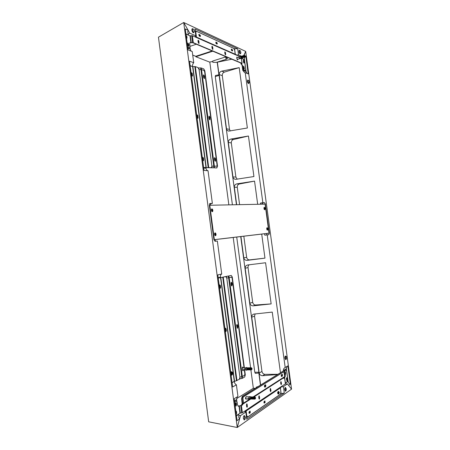 <?xml version="1.0" encoding="UTF-8"?>
<svg xmlns="http://www.w3.org/2000/svg" width="450" height="450" viewBox="0 0 450 450"><rect width="100%" height="100%" fill="white"/><g stroke="black" fill="none" stroke-linecap="round" stroke-linejoin="round"><path stroke-width="0.67" d="M265.05 208.513C264.797 207.422 264.465 207.096 264.06 207.54L264.392 209.616C264.881 209.914 265.101 209.548 265.05 208.513M267.812 228.881C267.564 227.812 267.244 227.498 266.839 227.936L267.137 230.018C267.637 230.327 267.863 229.944 267.812 228.881M216.023 234.225C215.662 232.869 215.201 232.554 214.633 233.28L214.948 235.468C215.679 236.002 216.034 235.586 216.023 234.225M212.85 210.263C212.473 208.868 212.001 208.541 211.433 209.278L211.798 211.461C212.518 211.978 212.867 211.579 212.85 210.263M209.784 205.183L214.346 239.648L269.021 233.179L265.084 204.143L209.34 205.262M269.021 233.179L266.929 233.466L269.342 233.139L265.404 204.137L265.089 204.188M214.346 239.648L213.896 239.709L215.066 241.312L217.356 241.031L221.726 273.999C220.736 274.539 220.303 275.586 220.433 277.144L218.183 277.661M213.902 239.749L266.929 233.466L266.574 234.968M215.106 233.646L214.864 234.18L215.28 234.99M215.263 233.539L215.646 234.101L215.173 234.146M215.213 234.478L215.646 234.101M215.381 234.456L215.46 235.046M214.864 234.197L215.342 234.129M211.928 209.644L211.68 210.139L212.102 210.988M212.085 209.531L212.473 210.111L211.686 210.201L212.164 210.122M212.034 210.476L212.473 210.111M212.203 210.448L212.282 211.039M211.686 210.178L211.989 210.127M267.131 228.358L267.317 228.791L266.974 228.842L267.536 228.769L267.424 229.573L266.968 228.825M267.249 228.285L267.193 228.803M264.808 208.659L264.532 209.177L264.24 208.682L264.358 207.894L264.808 208.659M264.206 208.457L264.774 208.384M231.379 50.029L231.733 50.574L231.379 50.029M198.996 35.449L199.102 35.072L199.53 35.685L199.423 36.062L198.996 35.449M240.407 50.85L240.919 52.886L240.632 53.398L240.097 53.117C239.411 51.924 239.31 51.041 239.782 50.462L239.31 50.288L238.978 51.666C239.265 53.049 239.715 53.764 240.328 53.814L240.643 53.392M192.932 28.845L192.296 28.676L191.869 30.195C192.24 31.854 192.836 32.698 193.663 32.721L194.057 32.192M196.341 44.218L190.013 46.367M198.017 40.506L198.366 40.657M195.143 36.939L195.829 35.859L189.816 33.182L183.713 22.5L188.123 30.218C187.65 31.162 187.718 32.428 188.319 34.009L189.816 33.182M212.721 61.453L209.627 62.089L195.84 56.739L212.828 51.193M225.304 57.043L212.67 61.042L212.839 62.314L216.399 62.376L231.801 59.214L217.367 62.179L236.453 204.683M225.028 54.169L225.371 53.865M225.45 56.531L225.658 57.313L227.52 58.337L226.074 59.333L216.399 62.376M236.464 415.879L238.607 414.444L238.809 415.344C238.624 417.009 238.888 418.202 239.597 418.928L237.257 427.5L208.665 421.819L158.451 37.187L183.713 22.5L245.7 51.407L244.013 55.434M243.737 55.536L245.7 51.407L291.549 389.149L237.257 427.5L183.713 22.5L158.451 37.187M241.56 56.216L238.545 54.877L237.718 48.774L194.912 28.957L195.829 35.859M195.84 56.739L195.784 56.301L192.724 55.108M238.545 54.877L236.678 55.057M195.784 56.301L212.209 50.929M217.001 43.841L215.91 43.352M235.311 54.326L234.551 48.718L195.137 30.645M234.551 48.718L237.718 48.774M285.053 373.528L284.934 372.639M243.562 67.303L243.681 68.164M286.543 379.648L286.425 378.759M243.399 61.324L243.518 62.173M247.433 80.494L248.22 80.224L247.764 80.049L247.41 81.472C247.674 82.783 248.096 83.464 248.676 83.509L248.996 83.104L248.507 82.867C247.826 81.698 247.731 80.814 248.22 80.224L248.704 80.471M286.037 356.327L285.598 356.034C285.064 356.226 284.844 356.968 284.946 358.273L285.744 359.679L286.009 359.342C285.272 358.178 285.272 357.171 286.014 356.327L286.464 356.732L286.554 358.942L285.559 359.348M262.957 204.182L262.136 203.051L260.449 203.079L262.856 202.725L245.227 72.681L244.541 72.523L242.781 70.358L242.055 64.986M269.342 233.139L268.875 234.675L264.797 235.204L264.6 233.741M260.606 204.227L260.449 203.079M262.136 203.051L264.532 202.703L262.856 202.725M264.471 385.65L265.461 385.577L264.471 385.65M285.412 383.141L288.096 381.347C288.354 382.725 289.108 383.67 290.351 384.165L288.579 385.38L291.549 389.149L287.415 383.895L285.3 383.889M288.096 381.347L286.38 368.702L283.433 370.53L283.477 370.862M283.433 370.53C283.314 369.321 283.781 368.37 284.833 367.689L285.193 367.515L267.216 234.877M260.606 385.043L240.722 236.571M237.184 179.184L235.896 177.103L232.948 176.912L228.336 142.436L231.317 142.942C231.232 141.188 231.936 140.046 233.421 139.523L230.884 139.061C229.14 139.556 228.291 140.681 228.336 142.436M230.884 139.061L248.445 136.007L233.421 139.523M232.948 176.912C233.224 178.329 234.129 179.145 235.671 179.359L253.929 176.541L248.445 136.007M254.548 181.114L239.389 183.982L236.891 183.864L254.548 181.114L257.681 204.283M261.709 234.084L264.96 258.131L249.581 259.892C248.018 259.892 247.039 259.031 246.656 257.304L243.793 257.839C244.215 259.56 245.34 260.404 247.151 260.37L264.96 258.131M236.891 183.864C235.142 184.331 234.287 185.445 234.332 187.211L236.672 204.677M240.941 236.542L243.793 257.839M249.874 303.233L245.183 268.234C245.109 266.591 245.891 265.511 247.528 264.994L265.584 262.749L271.153 303.907L255.639 305.004C254.059 304.937 253.074 304.031 252.686 302.287L249.874 303.233C250.301 304.971 251.426 305.843 253.254 305.837L271.153 303.907M251.741 317.205L254.542 316.131L261.962 371.43L259.217 373.016L251.741 317.205C251.623 315.787 252.253 314.764 253.637 314.123L272.256 312.092L280.457 372.735M259.217 373.016C259.65 374.777 260.786 375.677 262.626 375.722L277.577 374.518M230.276 131.023L229.494 129.386L226.502 128.762L219.24 74.565L222.294 75.668C222.21 73.918 222.902 72.731 224.37 72.112L221.771 71.134C220.044 71.674 219.201 72.816 219.24 74.565M221.771 71.134L239.197 67.629L224.37 72.112M226.502 128.762C226.699 129.977 227.453 130.759 228.763 131.108L247.365 127.997L239.197 67.629M290.351 384.165L287.871 365.873L285.193 367.515M245.227 72.681L248.243 73.879L245.852 56.261L245.199 55.969M264.532 202.703L265.404 204.137M209.796 62.055L228.853 204.823M233.207 237.459L250.599 367.757M250.886 369.883L253.356 388.384M234.332 187.211L237.268 187.312L239.586 204.621M243.821 236.205L246.656 257.304M237.268 187.312C237.184 185.552 237.893 184.444 239.389 183.982M277.959 374.282L264.954 374.344C263.351 374.169 262.356 373.202 261.962 371.43M254.542 316.131L255.139 313.881M245.183 268.234L248.034 267.604L252.686 302.287M248.034 267.604C247.922 266.361 248.321 265.416 249.244 264.774M229.494 129.386L222.294 75.668M235.896 177.103L231.317 142.942M218.891 74.812L215.438 75.504L215.443 76.5M254.953 372.251L255.263 373.343L258.834 373.056M217.204 62.212L218.976 75.437L215.257 76.556L232.397 204.756M236.717 237.043L254.79 372.251L258.722 372.223L260.454 385.138M242.781 70.358L246.099 71.691L244.451 59.518L241.397 58.179M245.852 56.261C244.806 57.083 244.339 58.163 244.451 59.518M246.099 71.691L246.982 73.378M287.156 366.311L286.38 368.702M235.558 404.831L235.834 404.123L235.423 403.853M187.864 44.325L188.314 44.955L187.987 45.264M225.422 330.435L225.709 329.811L225.292 329.462M219.696 287.134L219.988 286.56L219.566 286.166M202.826 159.593L203.136 159.159L202.697 158.636M197.213 117.174L197.528 116.786L197.089 116.224M191.632 74.97L191.953 74.627L191.503 74.025M213.896 239.704L209.329 205.189L209.953 203.468L212.372 203.422L210.482 203.822L210.656 205.166M215.218 239.591L215.438 241.268M210.482 203.822L209.514 203.839M203.681 168.013L206.01 168.21L205.954 167.777M192.555 66.606L190.136 65.587M232.082 382.759L234.225 381.319M220.489 277.566L220.433 277.144M238.607 414.444L238.567 414.152M236.88 401.372L236.627 399.488L234.472 400.821M188.319 34.009L188.387 35.117M190.007 47.346L190.254 49.208L191.104 51.12M212.372 203.422L208.041 170.73L204.002 170.415L189.551 61.189L193.731 62.73L192.257 51.581L188.061 49.911L185.287 28.941L188.123 30.218M193.731 62.73C192.808 63.658 192.409 64.896 192.538 66.448M206.01 168.21C206.269 169.667 206.921 170.505 207.962 170.724M234.253 381.544C234.54 383.124 235.26 384.216 236.407 384.812L237.943 396.416L234.191 398.711L237.094 420.643L239.597 418.928M237.291 396.821L236.627 399.488M221.726 273.999L217.817 274.871L232.639 386.972L236.407 384.812M286.222 388.8L285.452 387.433C284.884 387.636 284.642 388.429 284.743 389.824L285.514 391.185C286.088 390.983 286.324 390.189 286.222 388.8M285.238 391.067L285.683 388.794L285.182 387.551M245.323 417.077L244.401 415.569C243.624 415.806 243.276 416.756 243.366 418.433L244.288 419.94C245.07 419.698 245.413 418.748 245.323 417.077M243.99 419.827L244.721 417.054L244.097 415.654M264.493 401.873L264.279 401.512L264.274 402.519L264.493 401.873M249.609 412.059L249.39 411.688L249.143 412.38L249.368 412.751L249.609 412.059M255.482 388.221L253.176 388.395L236.593 398.61M265.449 386.055L264.409 386.044M258.244 386.511L256.258 387.169L256.326 387.697M208.665 421.819L237.257 427.5L240.491 415.642L238.809 415.344M245.812 410.569L245.244 410.951L245.374 411.947M281.396 386.944L283.421 386.601L287.415 383.895M245.244 410.951L244.845 411.542L245.801 412.048L240.491 415.642M245.801 412.048L246.763 419.276L284.282 392.957L283.421 386.601M246.572 417.864L281.166 393.767L280.35 387.726M284.282 392.957L281.166 393.767M219.847 284.867L219.521 285.846L220.269 288.332L220.635 287.342L220.404 285.621L219.847 284.867M225.579 328.157L225.259 329.197L225.962 331.65L226.356 330.593L226.125 328.86L225.579 328.157M231.789 371.981L231.334 371.678L231.007 372.521M232.054 382.528L239.321 379.339L239.912 377.156L226.761 278.094L225.743 276.587L218.239 278.077M220.084 288.276L220.281 287.376L219.713 284.951M225.776 331.582L225.996 330.609L225.472 328.224M231.3 374.76L231.683 375.199L232.026 374.867M218.244 278.123L225.686 276.598M231.137 282.493L231.508 285.727M231.047 282.639L231.306 282.398L231.801 283.14L232.026 284.827L231.688 285.784L231.39 285.598M236.796 324.765L237.296 327.088L237.099 328.027M236.7 324.9L236.964 324.675L237.42 325.378L237.645 327.071L237.279 328.101L236.993 327.904M242.477 367.251L243.067 367.836M242.387 367.369L242.651 367.166L243.067 367.83M226.187 276.435L231.21 275.468L223.408 277.031L226.187 276.435L226.237 276.812M239.67 378.939L242.432 378.259L244.716 376.971L245.289 374.822L244.643 369.934M243.304 369.945L242.904 370.631L242.634 370.429M230.861 275.501L231.266 275.456L232.262 276.947L244.361 367.824M242.944 369.951L242.724 370.547M243.056 370.772L243.416 369.945L243.056 370.772M242.966 370.794L243.388 369.945M231.761 285.941L232.138 284.805L231.778 285.947L232.138 284.805L231.368 282.229L231.002 283.365L231.227 285.058L231.823 285.947L232.228 284.794L232.003 283.112L231.368 282.229M237.347 328.264L237.757 327.037L237.364 328.264L237.757 327.037L237.032 324.506L237.623 325.339L236.993 324.517L236.638 325.727L237.409 328.264L237.847 327.032L237.623 325.339M244.046 367.83L232.099 278.044L231.502 277.149L226.761 278.077L231.401 277.161M243.276 367.836L242.724 366.992M231.446 277.155L228.583 277.802L231.351 277.166M232.11 284.805L231.885 283.123M237.729 327.037L237.015 324.506M243.27 367.785L242.646 367.02L242.297 368.303L243.023 370.806L243.506 369.945M237.847 327.032L237.504 325.344M232.228 284.794L232.003 283.112M229.185 277.701L242.319 376.543L244.53 375.311L244.873 374.023L244.328 369.939M242.319 376.543L239.906 377.094M285.446 356.372L285.165 356.389M285.677 356.332L285.373 356.119M285.514 359.601L285.801 359.37M247.899 80.319L247.573 80.19M248.445 83.486L248.659 83.205M248.175 83.301L249.283 82.62L248.771 80.544M238.989 50.754L239.782 50.462L240.317 50.743M239.456 50.563L239.119 50.439M240.092 53.797L240.3 53.499M239.816 53.612L240.632 53.398M193.607 29.25L194.349 31.382L193.967 32.237L193.224 31.888C192.369 30.544 192.24 29.537 192.831 28.867L193.584 29.216M192.831 28.867L191.874 29.323M192.538 28.969L192.06 28.856M193.371 32.726L193.674 32.344M192.943 32.484L193.967 32.237M248.951 412.768L249.322 413.387L250.234 412.808L250.138 411.081L249.227 411.654L248.951 412.768M263.908 402.508L264.262 403.11L265.084 402.581L264.977 400.944L264.156 401.462L263.908 402.508M277.639 392.293L277.836 393.767M247.455 406.153L246.842 403.819L246.431 404.972L246.656 406.682L247.039 407.312L247.455 406.153L247.095 406.147M259.684 398.07L259.099 395.814L258.727 396.911L258.947 398.554L259.312 399.167L259.684 398.07L259.335 398.064M270.996 390.589L270.433 388.418L270.101 389.458L270.309 391.039L270.658 391.635L270.996 390.589L270.658 390.583M281.486 383.647L280.952 381.549L280.648 382.545L280.856 384.069L281.183 384.649L281.486 383.647L281.16 383.647M238.118 406.254L241.689 405.253M284.473 377.589L285.407 383.647M246.999 409.607L245.768 410.985L246.398 415.749L246.757 415.761L246.122 410.996L247.438 409.309L242.376 412.712L239.968 413.224L236.424 415.586M246.757 415.761L247.776 416.919L280.446 394.172L280.873 392.209L280.423 387.652L281.52 386.432L285.424 383.805M235.8 410.873L236.424 411.401L236.655 413.156L236.261 414.354M236.25 403.155L236.481 404.899L236.042 406.086L235.406 403.684L235.845 402.502L236.25 403.155L235.89 403.144L235.862 405.996M238.567 406.215L237.499 405.011L237.127 402.221L236.317 400.928L234.613 401.901M241.594 398.711L242.184 396.467L242.544 396.473L241.954 398.717L241.594 398.711L242.173 403.914L241.054 405.422L238.208 406.209M235.659 402.581L235.89 403.144M235.839 410.833L236.211 413.972M236.059 401.001L234.585 401.681M235.693 400.995L236.138 400.961M249.154 413.297L249.879 412.796L249.958 411.159M264.099 403.02L264.741 402.576L264.797 401.023M247.331 416.953L246.398 415.749M285.525 372.144L285.446 374.586L284.918 372.527L285.199 371.571L285.525 372.144L285.041 371.672M287.016 378.264L286.931 380.706L286.408 378.658L286.695 377.696L287.016 378.264L286.537 377.803M285.379 382.894L287.392 381.544L287.798 379.665L286.639 371.126L285.986 369.979L284.423 370.997M284.254 370.817L285.508 370.029M285.278 374.479L285.204 372.144M286.768 380.604L286.695 378.264M264.521 385.493L265.438 384.907L265.551 386.544L264.532 386.876M281.312 374.906L282.105 374.406L282.229 375.947L281.346 376.267M284.22 377.916L285.306 376.161L284.726 371.914L284.062 370.749L283.579 370.8L242.544 396.473M241.431 405.596L242.606 403.627L241.954 398.717M246.465 396.816L246.825 396.821M246.094 398.908L245.576 398.829M242.184 396.467L283.579 370.8M245.953 398.762L245.661 398.947M265.252 384.986L265.207 386.539L264.583 386.938M281.931 374.49L281.903 375.947L281.363 376.29M282.532 374.951L282.173 374.254L282.274 376.099L282.532 374.951M281.571 376.521L282.274 376.099L282.504 374.951L282.156 374.259M265.899 385.47L265.506 384.744L265.871 385.47L265.573 386.702L265.899 385.47M242.257 405.113L243.456 403.104L242.826 398.379L243.456 403.104L242.257 405.113M264.803 387.186L265.601 386.702L265.506 384.744M243.152 397.035L283.838 371.751L243.18 397.035L242.826 398.379L243.152 397.035L283.635 371.784M242.235 405.09L243.422 403.104L242.797 398.374M281.616 376.498L282.358 376.099L282.111 374.276L281.481 374.676L281.227 375.829L281.627 376.532L282.358 376.099M264.864 387.152L265.573 386.702M247.095 396.827L246.774 396.562L245.824 397.114L245.481 398.447L246.099 399.167M264.724 385.223L264.426 386.46L264.859 387.191L265.691 386.702L265.551 384.739L264.724 385.223M264.983 387.152L265.691 386.702M281.728 376.498L282.274 376.099M253.136 396.934L284.794 376.56L283.838 371.751M284.794 376.56L283.691 378.399M243.27 397.035L242.916 398.379L243.18 397.035L283.742 371.779M242.331 405.191L243.546 403.104L249.66 399.173M242.916 398.379L243.546 403.104M203.428 75.268L203.923 76.219L204.086 78.407M203.383 75.381L203.709 75.139L204.261 76.112L204.48 77.76L204.283 78.435L203.991 78.334M208.941 116.499L209.402 117.394L209.548 119.649M208.884 116.629L209.194 116.376L209.739 117.304L209.964 118.957L209.734 119.683L209.43 119.559M214.481 157.939L215.027 161.106M214.408 158.085L214.706 157.821L215.252 158.704L215.471 160.363L215.218 161.145L214.903 160.999M198.444 67.961L201.189 67.961L203.726 68.884L204.829 70.841L217.536 166.297L216.681 167.94L208.592 167.586M208.912 167.721L217.024 167.867M215.308 161.291L215.364 158.704L214.712 157.646L214.408 158.569L214.627 160.234L215.364 161.286L215.449 158.687L214.712 157.635L215.449 158.687M203.58 74.959L204.351 76.146L204.384 78.576L204.379 76.134L203.591 74.948L204.463 76.112L203.799 74.942L203.394 75.746L203.614 77.394L204.441 78.564L204.463 76.112M209.104 116.201L209.829 117.326L209.835 119.829L209.857 117.315L209.115 116.196L209.942 117.298L209.284 116.179L208.89 117.051L209.109 118.71L209.891 119.818L209.942 117.298M216.591 166.208L211.905 166.168L216.737 166.185M215.556 160.374L215.336 158.715L214.656 157.652M209.846 119.829L209.829 117.326M204.396 78.576L204.351 76.146M215.668 160.346L215.336 158.715M216.782 166.179L217.086 165.24L204.626 71.629L203.968 70.459L201.521 69.581L214.335 165.96M199.086 69.615L201.521 69.581M191.784 72.742L191.424 73.423L191.649 75.111L192.381 76.117L192.369 73.744L191.784 72.742M197.37 114.936L197.016 115.678L197.241 117.371L197.927 118.322L197.944 115.892L197.37 114.936M202.978 157.348L202.635 158.147L202.86 159.851L203.507 160.746L203.552 158.254L202.978 157.348M211.146 167.737L203.631 167.602M192.184 76.089L192.026 73.851L191.492 72.866M197.736 118.294L197.601 115.982L197.1 115.059M203.316 160.718L203.203 158.327L202.742 157.461M203.614 167.496L211.365 167.709L211.894 166.118L199.074 69.536L197.944 67.551L195.334 66.611L208.71 167.496M190.159 65.751L192.617 66.628L195.334 66.611M232.644 50.355L232.178 49.455L231.317 49.112L231.638 50.597L232.498 50.94L232.644 50.355M232.307 50.895L231.868 49.556L231.199 49.252M217.311 43.442L216.804 42.491L215.859 42.114L216.208 43.667L217.153 44.044L217.311 43.442M216.962 44.01L216.484 42.598L215.73 42.255M200.481 35.854L199.929 34.847L198.877 34.431L199.254 36.062L200.306 36.473L200.481 35.854M200.109 36.444L199.597 34.959L198.743 34.571M237.336 57.499L236.88 57.043L236.768 57.87M236.897 58.843L237.504 59.985L237.639 59.344M237.319 59.934L237.324 59.394M237.026 57.594L236.756 57.189M224.781 52.436L224.983 53.949L225.596 54.889L225.551 52.768L224.938 51.834L224.781 52.436M225.411 54.844L224.809 51.981M211.911 46.845L212.124 48.42L212.788 49.399L212.743 47.211L212.079 46.226L211.911 46.845M198.023 40.815L198.236 42.452L198.956 43.476L198.922 41.203L198.203 40.179L198.023 40.815M241.768 64.176L242.657 65.903L242.353 65.992L241.357 63.979L242.021 63.315L193.297 42.671L192.369 35.713L189.968 35.809L185.968 34.054M197.797 37.733L236.402 54.81L239.873 56.683M235.226 54.292L234.669 50.175L233.747 48.386L196.521 31.314L196.183 31.286L195.834 32.529L196.442 37.086L198.107 38.244L192.369 35.713M212.597 49.359L211.944 46.373M198.765 43.447L198.591 41.321L198.062 40.32M241.459 64.266L241.014 64.029L241.718 63.411L192.96 42.789L189.906 42.637M243.523 62.224L243.472 60.227L244.209 62.516L244.069 63.09L243.523 62.224M243.686 68.22L243.636 66.206L244.373 68.501L244.232 69.081L243.686 68.22M242.657 65.903L242.966 68.192L243.849 69.907L245.424 70.481L245.711 69.317L244.592 61.087L243.72 59.366L241.425 58.365M243.512 66.358L244.046 69.024M243.349 60.373L243.889 63.034M243.849 69.907L244.918 70.554M243.546 69.998L242.662 68.288L242.966 68.192M242.353 65.992L242.662 68.288M196.155 37.384L195.502 32.648L196.031 31.382M189.467 47.841L188.972 47.914L189.647 47.824L190.035 46.513L189.681 43.841L190.058 42.542L193.297 42.671M188.004 45.366L187.971 43.031L188.73 44.078L188.949 45.754L188.758 46.406L188.004 45.366M186.12 35.235L186.806 36.304L187.026 37.98L186.559 38.559M189.309 47.801L187.695 47.143M188.972 47.914L187.734 47.413M188.561 46.384L188.393 44.196L187.83 43.172M186.638 38.604L186.176 35.657M279.236 392.512L278.662 391.978L278.859 392.591L278.483 392.771L278.544 393.233L278.921 393.053L278.887 393.666L279.236 392.512M279.248 392.428L278.741 394.031L278.213 393.109L278.719 391.478L279.248 392.4M278.741 394.031L278.162 394.026L277.633 393.103L278.134 391.472L278.719 391.478M278.73 393.053L279.118 392.923M278.533 393.047L278.921 393.053M279.186 392.304L279.259 392.743L278.814 392.619M232.847 373.326L232.166 372.454L232.335 373.174L231.851 373.241L231.879 373.781L232.363 373.714L232.268 374.434L232.847 373.326M231.491 373.556L232.189 371.976L232.903 373.281L232.206 374.867L231.491 373.556M232.206 374.867L231.57 374.867L230.934 374.085M230.856 373.472L231.553 371.981L232.189 371.976M232.189 373.714L232.627 373.663M231.879 373.725L232.363 373.714M232.808 373.061L232.847 373.596L232.357 373.629L232.335 373.123M245.835 397.282L245.824 398.469M252.394 397.851L252.754 397.412M251.184 397.828L251.449 397.243M253.676 397.446L253.637 397.873M242.578 370.277L242.882 369.951M242.662 367.605L242.347 367.498M248.906 368.477L249.244 368.213M247.708 368.488L247.933 368.111M247.899 369.439L247.534 369.574M250.206 368.179L250.138 368.466M255.268 398.498L254.919 399.122L254.464 398.436L247.871 398.312L255.088 398.087L254.745 397.035L248.563 397.243L248.766 396.928L248.243 396.872L250.217 396.596L248.884 396.855M250.554 396.911L254.824 396.984L255.189 397.598M255.111 397.828L255.471 397.839M253.524 398.661L254.458 399.105L253.524 398.661M250.796 398.61L251.73 399.054L250.796 398.61M252.157 398.632L253.091 399.077L252.157 398.632M250.329 399.302L246.234 398.959L245.762 398.188L245.942 397.041M248.912 398.964L250.543 399.015M254.441 398.261L254.745 397.035M249.992 396.923L250.352 396.928M254.824 396.984L255.437 397.485M254.031 396.973L254.638 396.979M252.27 397.125L252.067 397.845L252.675 397.856L252.877 397.136L252.27 397.125L252.697 397.676M253.637 397.147L253.434 397.873L254.042 397.884L254.244 397.159L253.637 397.147L254.064 397.699M251.308 396.923L251.916 396.934M250.909 397.103L250.706 397.822L251.314 397.834L251.516 397.114L250.909 397.103L251.331 397.654M252.669 396.945L253.271 396.956M255.426 397.834L255.099 399.049M255.583 397.952L255.409 398.638M249.3 397.058L250.166 397.074M250.121 398.987L250.419 399.218M248.844 396.883L250.217 396.596M254.998 398.143L255.167 397.457M255.493 398.008L255.088 398.002M255.308 398.498L254.464 398.436M254.503 398.25L255.111 398.261M255.33 398.689L255.021 398.317M250.138 397.125L249.047 397.103M250.408 399.116L249.773 398.981M249.249 398.97L250.284 399.195M248.67 397.176L250.104 396.849L248.766 396.928M248.726 396.956L250.082 396.681M251.128 399.043L251.072 398.616M252.489 399.066L252.428 398.638M253.851 399.094L253.794 398.666M245.419 369.939L246.797 370.209L245.233 369.799L251.421 369.877L250.92 368.994L244.361 368.882L250.909 368.82L251.702 368.381L252.056 368.662L251.786 368.37M251.567 368.685L251.961 368.679M249.964 369.264L250.256 369.827L250.864 369.821L250.566 369.259L249.964 369.264M247.252 369.287L247.551 369.849L248.153 369.844L247.854 369.281L247.252 369.287M248.608 369.276L248.901 369.838L249.502 369.832L249.21 369.27L248.608 369.276M245.346 369.799L242.488 369.748M251.347 368.786L252.062 368.843L251.505 369.861L246.971 369.917M251.797 369.495L251.505 369.861M251.342 369.861L247.056 369.9M250.909 368.82L251.303 367.762L245.138 368.044L246.814 367.509L245.453 367.982L246.696 367.931M246.938 367.813L251.387 367.746L251.904 368.252M242.319 368.443L242.764 367.841L244.845 367.836M248.833 367.869L248.58 368.477L249.182 368.471L249.435 367.864L248.833 367.869L249.193 368.421M250.189 367.853L249.936 368.466L250.537 368.46L250.791 367.847L250.189 367.853L250.549 368.409M247.483 367.886L247.23 368.494L247.826 368.488L248.085 367.875L247.483 367.886L247.838 368.438M251.387 367.746L251.775 368.173M252.062 368.843L251.843 369.433M245.453 367.982L246.667 367.971M245.829 369.793L246.836 370.164M246.066 369.793L246.909 370.007M245.576 367.959L246.904 367.667M251.471 368.775L251.691 368.184L251.303 367.762M251.972 368.859L251.303 368.865M251.426 369.877L251.572 368.933L250.92 368.994M250.234 368.949L251.572 368.933M251.764 369.444L251.482 368.955M244.367 369.056L244.665 369M246.656 367.988L245.368 367.999L246.69 367.532M245.317 367.83L246.645 367.537L245.368 367.999M246.825 370.024L245.672 369.799M245.441 369.799L246.701 370.046M247.551 369.849L247.517 369.287M248.901 369.838L248.873 369.276M250.256 369.827L250.228 369.264M248.58 368.477L248.867 368.426M247.23 368.494L247.511 368.438M240.643 58.337L239.034 58.77L239.473 58.539L239.271 58.208L244.643 56.931L244.243 55.811L238.556 57.454L244.243 55.682L244.682 55.879M244.963 55.592L244.727 55.89M245.036 55.794L245.216 56.363M243.399 56.306L243.63 56.987L244.153 56.824L243.922 56.143L243.399 56.306L243.984 56.419M241.048 57.038L241.279 57.718L241.802 57.561L241.571 56.874L241.048 57.038L241.633 57.156M243.562 57.375L242.989 57.639M245.121 56.678L244.164 57.274M242.393 57.741L241.813 58.005M242.224 56.672L242.454 57.352L242.977 57.195L242.747 56.509L242.224 56.672L242.809 56.79M239.732 58.652L237.448 59.4L236.745 58.084L236.936 57.623L241.847 56.126M244.935 57.077L240.761 58.371M244.243 55.682L244.637 55.344M240.581 56.486L239.282 56.891M241.644 56.194L241.217 56.284M245.036 55.642L245.261 56.273M244.958 56.464L244.716 57.004M239.586 58.652L240.722 58.326M239.653 58.641L240.795 58.511M244.643 56.931L244.817 55.969L244.243 55.811M244.958 56.514L244.732 55.89M239.394 58.432L240.536 58.151L239.439 58.506M240.159 58.196L240.694 58.033M239.479 58.539L240.536 58.151M240.086 56.638L240.615 56.475M241.279 57.718L241.284 57.296M242.454 57.352L242.454 56.897M243.63 56.987L243.63 56.531M215.623 235.592L215.454 235.671C214.436 234.844 214.318 233.944 215.1 232.954C216.118 233.758 216.236 234.658 215.454 235.654M215.421 235.676L214.931 235.412L214.633 233.336L215.061 232.942L214.571 233.46M211.922 208.941C212.946 209.807 213.064 210.707 212.276 211.635C211.247 210.769 211.129 209.869 211.922 208.941L212.029 208.958M212.473 211.567L212.271 211.657C213.109 210.853 212.985 209.936 211.899 208.924L211.882 208.929M212.243 211.657L211.781 211.404L211.371 209.464M266.861 229.539L267.519 230.051M267.199 227.796L266.709 228.471M267.429 230.085C267.975 229.252 267.868 228.487 267.12 227.79C266.569 228.623 266.676 229.388 267.429 230.085M267.086 227.779L266.782 228.077M264.33 207.371L264.319 207.377C265.118 208.041 265.219 208.822 264.645 209.7L264.769 209.644M264.409 207.394L264.347 207.382C263.796 208.176 263.903 208.935 264.662 209.678C265.213 208.89 265.106 208.131 264.352 207.388M264.004 207.686L263.936 208.074M264.111 209.143L264.634 209.694M226.074 59.333L225.816 57.381M195.458 36.101L195.598 37.136M247.151 260.37L249.581 259.892M262.626 375.722L264.954 374.344M253.254 305.837L255.639 305.004M188.359 34.898L185.934 33.834M187.841 48.24L190.254 49.208M220.551 277.588L234.276 381.285M220.798 277.543L234.529 381.206M222.744 277.251L236.469 380.818M223.245 277.161L236.964 380.661M225.996 330.609L226.356 330.593M225.771 328.877L226.125 328.86M220.281 287.376L220.635 287.342M220.05 285.649L220.404 285.621M231.801 283.14L231.452 283.174M237.42 325.378L237.071 325.395M226.434 276.39L226.558 277.324M239.923 378.017L240.03 378.799M228.347 276.103L228.572 277.802M241.723 376.734L241.942 378.416M228.842 276.019L229.067 277.712M242.207 376.599L242.432 378.259M237.645 327.071L237.296 327.088M232.026 284.827L231.677 284.861M228.611 277.802L241.757 376.723M246.87 404.443L247.23 404.449M259.116 396.422L259.464 396.428M241.408 405.433L242.376 412.712M247.438 409.309L281.52 386.432M239.001 405.939L239.968 413.224M239.355 405.832L240.317 413.111M240.705 405.647L241.667 412.931M246.122 410.996L280.299 387.968M246.251 410.647L280.423 387.652M247.179 410.006L281.273 387.062M264.741 402.576L265.084 402.581M249.879 412.796L250.234 412.808M284.293 370.789L284.614 370.783M286.892 379.744L287.213 379.744M285.407 373.624L285.727 373.624M236.295 413.145L236.655 413.156M236.059 411.39L236.424 411.401M236.121 404.893L236.481 404.899M280.952 382.129L281.284 382.129M270.444 389.008L270.782 389.014M242.471 404.213L243.292 403.684M284.766 376.937L285.182 376.673M242.606 403.627L243.422 403.104M284.788 376.493L285.306 376.161M282.229 375.947L281.903 375.947M265.551 386.544L265.207 386.539M243.388 403.785L250.318 399.313M253.986 396.945L284.653 377.156M204.261 76.112L203.923 76.219M209.739 117.304L209.402 117.394M215.252 158.704L214.909 158.777M211.719 167.434L211.776 167.867M198.771 68.012L198.861 68.721M211.899 166.899L212.023 167.861M200.683 67.916L200.903 69.525M213.716 165.999L213.941 167.676M201.189 67.961L201.403 69.547M214.217 165.988L214.442 167.659M216.551 167.946L216.894 167.878M215.471 160.363L215.128 160.436M209.964 118.957L209.621 119.047M204.48 77.76L204.143 77.861M200.936 69.525L213.75 165.977M192.617 66.628L205.999 167.704M192.876 66.656L206.257 167.698M194.822 66.561L208.198 167.507M210.893 167.788L211.236 167.715M203.428 160.026L203.777 159.953M203.203 158.327L203.552 158.254M197.826 117.669L198.169 117.579M197.601 115.982L197.944 115.892M192.251 75.532L192.589 75.426M192.026 73.851L192.369 73.744M231.868 49.556L232.178 49.455M216.484 42.598L216.804 42.491M199.597 34.959L199.929 34.847M237.341 59.496L237.651 59.4M225.439 54.388L225.754 54.281M225.236 52.869L225.551 52.768M242.021 63.315L241.329 58.196M236.756 55.311L198.107 38.244M241.116 63.9L241.009 63.113M195.834 32.529L195.502 32.648M235.221 54.248L196.442 37.086M190.401 42.57L190.063 42.682M198.754 34.543L199.041 34.442M190.89 42.773L189.968 35.809M192.572 42.626L191.649 35.663M191.25 42.795L190.328 35.831M186.463 36.422L186.806 36.304M186.688 38.098L187.026 37.98M188.393 44.196L188.73 44.078M188.612 45.866L188.949 45.754M243.714 61.189L244.018 61.093M243.906 62.612L244.209 62.516M243.877 67.163L244.181 67.072M244.069 68.591L244.373 68.501M198.591 41.321L198.922 41.203M198.804 42.953L199.136 42.84M212.422 47.318L212.743 47.211M212.631 48.887L212.957 48.78M239.957 56.678L240.553 56.385M214.836 235.305L215.438 235.682C216.304 234.889 216.18 233.972 215.078 232.931M212.254 211.663L211.686 211.303M267.041 229.899L267.412 230.107C268.02 229.41 267.913 228.628 267.097 227.773M264.645 209.7L264.291 209.498M225.264 56.902L225.197 56.424M225.388 276.621L225.743 276.587M286.014 356.327L285.317 356.344M284.642 377.443L285.491 383.715M285.986 369.979L285.666 369.984M236.317 400.928L235.958 400.916M247.506 417.004L247.151 416.993M284.062 370.749L283.736 370.749M211.365 167.709L211.022 167.782M242.106 63.394L241.397 58.174M241.014 64.029L240.879 63.056M236.402 54.81L197.758 37.71M189.309 47.936L189.647 47.824M195.851 31.399L196.183 31.286M279.264 392.985L279.259 392.535M254.919 399.122L250.436 399.037M254.931 396.962L250.453 396.883M248.873 396.861L246.296 396.816M255.431 398.616L255.206 398.931M248.968 399.021L250.357 399.319M251.927 369.36L251.713 369.669M244.069 57.341L243.416 57.544M242.899 57.707L242.246 57.909M241.723 58.072L240.767 58.371M244.429 55.282L244.086 55.389M243.562 55.553L242.91 55.755M242.387 55.918L241.734 56.121M245.227 56.542L245.081 56.902M239.743 56.745L240.576 56.334"/></g></svg>
